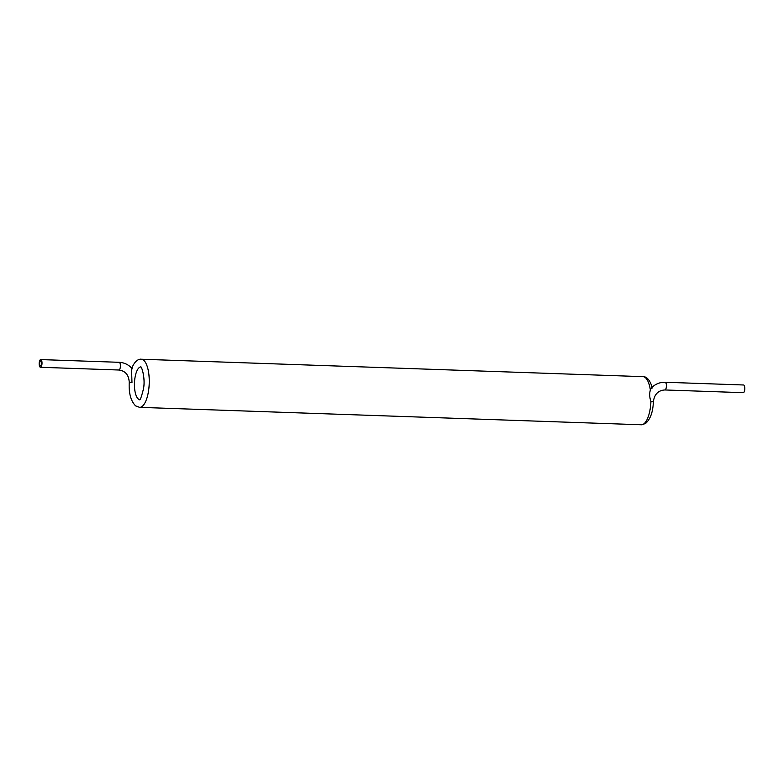 <?xml version="1.0" encoding="UTF-8"?>
<svg xmlns="http://www.w3.org/2000/svg" width="784" height="784" viewBox="0 0 784 784"><rect width="100%" height="100%" fill="white"/><g stroke="black" fill="none" stroke-linecap="round" stroke-linejoin="round"><path stroke-width="1.18" d="M665.136 382.259A3.851 1.401 92 0 1 665.498 382.406A3.851 1.401 92 0 1 666.371 386.659A3.851 1.401 92 0 1 664.871 389.962L743.261 392.676A3.851 1.401 92 0 0 744.8 388.884A3.851 1.401 92 0 0 743.526 384.983L665.136 382.259C659.903 382.171 655.365 384.003 651.524 387.766L650.357 389.981C649.319 393.558 649.515 397.439 650.926 401.604L653.376 401.633C653.013 412.002 650.357 419.322 645.418 423.585L641.332 424.771A24.069 8.781 -88 0 0 650.926 401.604M131.977 382.572L131.545 369.019C134.564 360.483 139.15 358.798 141.277 359.229A24.069 8.781 -88 0 1 149.215 383.592A24.069 8.781 -88 0 1 139.601 407.347L135.652 405.906C130.83 401.124 128.694 393.274 129.242 382.367L131.977 382.572M41.513 363.531A2.499 0.911 -88 0 0 40.69 360.934A2.499 0.911 -88 0 0 39.69 363.345A2.499 0.911 -88 0 0 40.513 365.932A2.499 0.911 -88 0 0 41.513 363.531M39.2 363.286A3.851 1.401 -88 0 0 40.464 367.284A3.851 1.401 -88 0 0 42.003 363.482A3.851 1.401 -88 0 0 40.739 359.582A3.851 1.401 -88 0 0 39.2 363.286M650.357 389.981A24.069 8.781 -88 0 0 643.007 376.653C645.036 376.32 649.818 378.26 652.259 387.982M140.728 366.941A16.366 5.968 -88 0 0 134.485 382.68A16.366 5.968 -88 0 0 139.591 399.615M40.464 367.284L118.864 370.009A3.851 1.401 -88 0 0 120.403 366.206A3.851 1.401 -88 0 0 119.129 362.306C124.411 362.59 128.811 364.766 132.329 368.852M139.875 399.644L139.464 399.713C140.12 400.585 141.463 396.939 143.492 388.776C145.501 378.613 141.747 366.177 140.61 366.834L141.012 366.932M643.007 376.653L141.277 359.229M641.332 424.771L139.601 407.347M664.871 389.962C658.266 390.354 654.434 394.244 653.376 401.633M118.864 370.009C125.371 370.852 128.831 374.968 129.242 382.367M40.739 359.582L119.129 362.306"/></g></svg>
